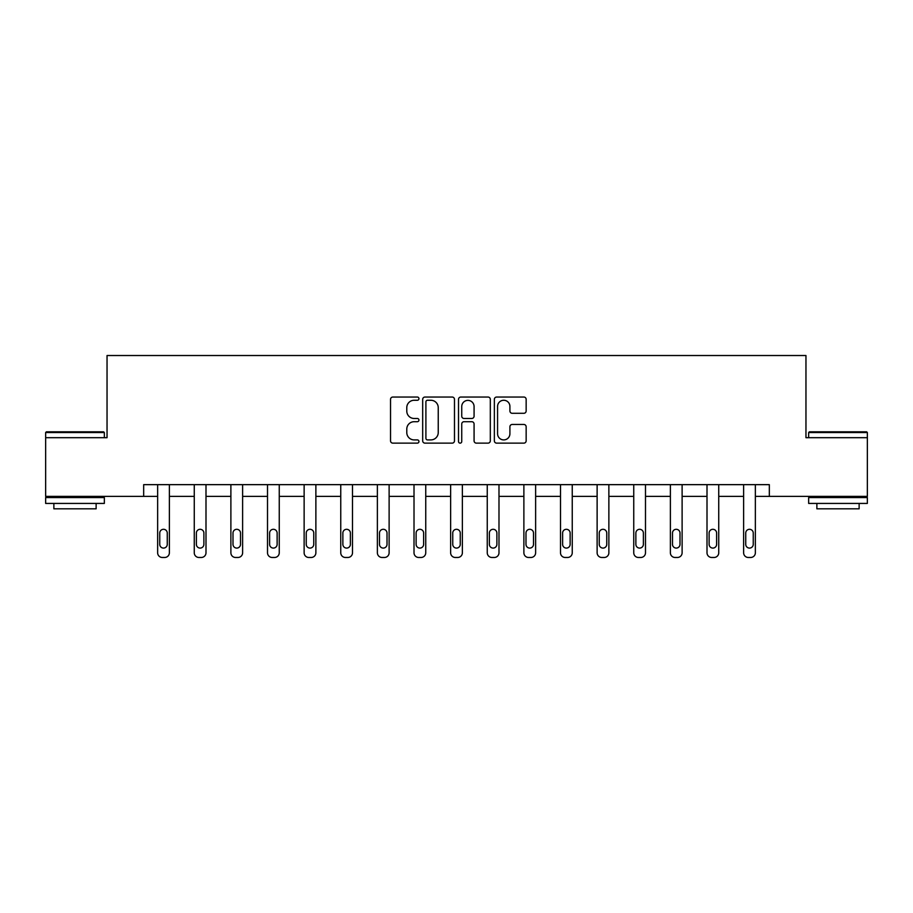 <?xml version="1.0" encoding="UTF-8"?>
<svg xmlns="http://www.w3.org/2000/svg" width="913" height="913" viewBox="0 0 913 913"><rect width="100%" height="100%" fill="white"/><g stroke="black" fill="none" stroke-linecap="round" stroke-linejoin="round"><path stroke-width="1.37" d="M418.941 398.65A1.609 1.609 0 0 0 417.321 397.041L392.841 397.041A2.305 2.305 0 0 0 390.536 399.346L390.536 440.831A2.305 2.305 0 0 0 392.841 443.136L417.321 443.136A1.609 1.609 0 0 0 418.941 441.515A1.609 1.609 0 0 0 417.321 439.906L414.16 439.906A7.372 7.372 0 0 1 406.787 432.534L406.787 429.076A7.372 7.372 0 0 1 414.16 421.703L417.321 421.703A1.609 1.609 0 0 0 418.941 420.083A1.609 1.609 0 0 0 417.321 418.474L414.16 418.474A7.372 7.372 0 0 1 406.787 411.101L406.787 407.643A7.372 7.372 0 0 1 414.16 400.271L417.321 400.271A1.609 1.609 0 0 0 418.941 398.65M523.845 413.292A2.305 2.305 0 0 0 526.15 410.987L526.15 399.346A2.305 2.305 0 0 0 523.845 397.041L496.649 397.041A2.305 2.305 0 0 0 494.355 399.346L494.355 440.831A2.305 2.305 0 0 0 496.649 443.136L523.845 443.136A2.305 2.305 0 0 0 526.15 440.831L526.15 426.77A2.305 2.305 0 0 0 523.845 424.465L512.204 424.465A2.305 2.305 0 0 0 509.911 426.77L509.911 433.743A6.163 6.163 0 0 1 503.736 439.906A6.163 6.163 0 0 1 497.574 433.743L497.574 406.433A6.163 6.163 0 0 1 503.736 400.271A6.163 6.163 0 0 1 509.911 406.433L509.911 410.987A2.305 2.305 0 0 0 512.204 413.292L523.845 413.292M143.672 496.387L45.65 496.387L45.65 437.692L107.038 437.692L107.038 355.522L805.962 355.522L805.962 437.692L867.35 437.692L867.35 496.387L769.328 496.387L769.328 484.655L143.672 484.655L143.672 496.387L157.641 496.387L157.641 552.776A4.691 4.691 0 0 0 162.331 557.478L164.682 557.478A4.691 4.691 0 0 0 169.373 552.776L169.373 496.387L194.264 496.387L194.264 552.776A4.691 4.691 0 0 0 198.954 557.478L201.305 557.478A4.691 4.691 0 0 0 205.996 552.776L205.996 496.387L230.886 496.387L230.886 552.776A4.691 4.691 0 0 0 235.577 557.478L237.928 557.478A4.691 4.691 0 0 0 242.618 552.776L242.618 496.387L267.509 496.387L267.509 552.776A4.691 4.691 0 0 0 272.2 557.478L274.551 557.478A4.691 4.691 0 0 0 279.252 552.776L279.252 496.387L304.132 496.387L304.132 552.776A4.691 4.691 0 0 0 308.834 557.478L311.173 557.478A4.691 4.691 0 0 0 315.875 552.776L315.875 496.387L340.754 496.387L340.754 552.776A4.691 4.691 0 0 0 345.456 557.478L347.796 557.478A4.691 4.691 0 0 0 352.498 552.776L352.498 496.387L377.377 496.387L377.377 552.776A4.691 4.691 0 0 0 382.079 557.478L384.43 557.478A4.691 4.691 0 0 0 389.121 552.776L389.121 496.387L414.011 496.387L414.011 552.776A4.691 4.691 0 0 0 418.702 557.478L421.053 557.478A4.691 4.691 0 0 0 425.743 552.776L425.743 496.387L450.634 496.387L450.634 552.776A4.691 4.691 0 0 0 455.325 557.478L457.675 557.478A4.691 4.691 0 0 0 462.366 552.776L462.366 496.387L487.257 496.387L487.257 552.776A4.691 4.691 0 0 0 491.947 557.478L494.298 557.478A4.691 4.691 0 0 0 498.989 552.776L498.989 496.387L523.879 496.387L523.879 552.776A4.691 4.691 0 0 0 528.57 557.478L530.921 557.478A4.691 4.691 0 0 0 535.623 552.776L535.623 496.387L560.502 496.387L560.502 552.776A4.691 4.691 0 0 0 565.204 557.478L567.544 557.478A4.691 4.691 0 0 0 572.246 552.776L572.246 496.387L597.125 496.387L597.125 552.776A4.691 4.691 0 0 0 601.827 557.478L604.166 557.478A4.691 4.691 0 0 0 608.868 552.776L608.868 496.387L633.748 496.387L633.748 552.776A4.691 4.691 0 0 0 638.449 557.478L640.8 557.478A4.691 4.691 0 0 0 645.491 552.776L645.491 496.387L670.382 496.387L670.382 552.776A4.691 4.691 0 0 0 675.072 557.478L677.423 557.478A4.691 4.691 0 0 0 682.114 552.776L682.114 496.387L707.004 496.387L707.004 552.776A4.691 4.691 0 0 0 711.695 557.478L714.046 557.478A4.691 4.691 0 0 0 718.736 552.776L718.736 496.387L743.627 496.387L743.627 552.776A4.691 4.691 0 0 0 748.318 557.478L750.669 557.478A4.691 4.691 0 0 0 755.359 552.776L755.359 496.387L769.328 496.387M454.48 399.346A2.305 2.305 0 0 0 452.175 397.041L424.99 397.041A2.305 2.305 0 0 0 422.685 399.346L422.685 440.831A2.305 2.305 0 0 0 424.99 443.136L452.175 443.136A2.305 2.305 0 0 0 454.48 440.831L454.48 399.346M460.825 397.041L488.01 397.041A2.305 2.305 0 0 1 490.315 399.346L490.315 440.831A2.305 2.305 0 0 1 488.01 443.136L476.381 443.136A2.305 2.305 0 0 1 474.075 440.831L474.075 424.009A2.305 2.305 0 0 0 471.77 421.703L464.044 421.703A2.305 2.305 0 0 0 461.738 424.009L461.738 441.515A1.609 1.609 0 0 1 460.129 443.136A1.609 1.609 0 0 1 458.52 441.515L458.52 399.346A2.305 2.305 0 0 1 460.825 397.041M427.524 400.271A1.609 1.609 0 0 0 425.903 401.88L425.903 438.297A1.609 1.609 0 0 0 427.524 439.906L430.868 439.906A7.372 7.372 0 0 0 438.24 432.534L438.24 407.643A7.372 7.372 0 0 0 430.868 400.271L427.524 400.271M474.075 406.547A6.163 6.163 0 0 0 467.913 400.385A6.163 6.163 0 0 0 461.738 406.547L461.738 416.168A2.305 2.305 0 0 0 464.044 418.474L471.77 418.474A2.305 2.305 0 0 0 474.075 416.168L474.075 406.547M169.373 484.655L169.373 552.776M157.641 484.655L157.641 552.776M167.262 544.331A3.755 3.755 0 0 1 163.507 548.085A3.755 3.755 0 0 1 159.752 544.331L159.752 533.055A3.755 3.755 0 0 1 163.507 529.3A3.755 3.755 0 0 1 167.262 533.055L167.262 544.331M162.331 557.478L164.682 557.478M46.358 431.826L103.637 431.826L104.344 432.534L45.65 432.534L46.358 431.826M74.992 503.428L45.65 503.428L45.65 497.562L104.344 497.562L104.344 503.428L74.992 503.428M96.127 503.428L96.127 508.826L53.867 508.826L53.867 503.428M809.363 431.826L866.642 431.826L867.35 432.534L808.656 432.534L809.363 431.826M838.008 503.428L808.656 503.428L808.656 497.562L867.35 497.562L867.35 503.428L838.008 503.428M859.133 503.428L859.133 508.826L816.873 508.826L816.873 503.428M205.996 484.655L205.996 552.776M194.264 484.655L194.264 552.776M203.884 544.331A3.755 3.755 0 0 1 200.13 548.085A3.755 3.755 0 0 1 196.375 544.331L196.375 533.055A3.755 3.755 0 0 1 200.13 529.3A3.755 3.755 0 0 1 203.884 533.055L203.884 544.331M198.954 557.478L201.305 557.478M242.618 484.655L242.618 552.776M230.886 484.655L230.886 552.776M240.507 544.331A3.755 3.755 0 0 1 236.752 548.085A3.755 3.755 0 0 1 232.998 544.331L232.998 533.055A3.755 3.755 0 0 1 236.752 529.3A3.755 3.755 0 0 1 240.507 533.055L240.507 544.331M235.577 557.478L237.928 557.478M279.252 484.655L279.252 552.776M267.509 484.655L267.509 552.776M277.13 544.331A3.755 3.755 0 0 1 273.375 548.085A3.755 3.755 0 0 1 269.62 544.331L269.62 533.055A3.755 3.755 0 0 1 273.375 529.3A3.755 3.755 0 0 1 277.13 533.055L277.13 544.331M272.2 557.478L274.551 557.478M315.875 484.655L315.875 552.776M304.132 484.655L304.132 552.776M313.764 544.331A3.755 3.755 0 0 1 309.998 548.085A3.755 3.755 0 0 1 306.243 544.331L306.243 533.055A3.755 3.755 0 0 1 309.998 529.3A3.755 3.755 0 0 1 313.764 533.055L313.764 544.331M308.834 557.478L311.173 557.478M352.498 484.655L352.498 552.776M340.754 484.655L340.754 552.776M350.387 544.331A3.755 3.755 0 0 1 346.632 548.085A3.755 3.755 0 0 1 342.866 544.331L342.866 533.055A3.755 3.755 0 0 1 346.632 529.3A3.755 3.755 0 0 1 350.387 533.055L350.387 544.331M345.456 557.478L347.796 557.478M389.121 484.655L389.121 552.776M377.377 484.655L377.377 552.776M387.009 544.331A3.755 3.755 0 0 1 383.255 548.085A3.755 3.755 0 0 1 379.5 544.331L379.5 533.055A3.755 3.755 0 0 1 383.255 529.3A3.755 3.755 0 0 1 387.009 533.055L387.009 544.331M382.079 557.478L384.43 557.478M425.743 484.655L425.743 552.776M414.011 484.655L414.011 552.776M423.632 544.331A3.755 3.755 0 0 1 419.877 548.085A3.755 3.755 0 0 1 416.123 544.331L416.123 533.055A3.755 3.755 0 0 1 419.877 529.3A3.755 3.755 0 0 1 423.632 533.055L423.632 544.331M418.702 557.478L421.053 557.478M462.366 484.655L462.366 552.776M450.634 484.655L450.634 552.776M460.255 544.331A3.755 3.755 0 0 1 456.5 548.085A3.755 3.755 0 0 1 452.745 544.331L452.745 533.055A3.755 3.755 0 0 1 456.5 529.3A3.755 3.755 0 0 1 460.255 533.055L460.255 544.331M455.325 557.478L457.675 557.478M498.989 484.655L498.989 552.776M487.257 484.655L487.257 552.776M496.877 544.331A3.755 3.755 0 0 1 493.123 548.085A3.755 3.755 0 0 1 489.368 544.331L489.368 533.055A3.755 3.755 0 0 1 493.123 529.3A3.755 3.755 0 0 1 496.877 533.055L496.877 544.331M491.947 557.478L494.298 557.478M535.623 484.655L535.623 552.776M523.879 484.655L523.879 552.776M533.5 544.331A3.755 3.755 0 0 1 529.745 548.085A3.755 3.755 0 0 1 525.991 544.331L525.991 533.055A3.755 3.755 0 0 1 529.745 529.3A3.755 3.755 0 0 1 533.5 533.055L533.5 544.331M528.57 557.478L530.921 557.478M572.246 484.655L572.246 552.776M560.502 484.655L560.502 552.776M570.134 544.331A3.755 3.755 0 0 1 566.368 548.085A3.755 3.755 0 0 1 562.613 544.331L562.613 533.055A3.755 3.755 0 0 1 566.368 529.3A3.755 3.755 0 0 1 570.134 533.055L570.134 544.331M565.204 557.478L567.544 557.478M608.868 484.655L608.868 552.776M597.125 484.655L597.125 552.776M606.757 544.331A3.755 3.755 0 0 1 603.002 548.085A3.755 3.755 0 0 1 599.236 544.331L599.236 533.055A3.755 3.755 0 0 1 603.002 529.3A3.755 3.755 0 0 1 606.757 533.055L606.757 544.331M601.827 557.478L604.166 557.478M645.491 484.655L645.491 552.776M633.748 484.655L633.748 552.776M643.38 544.331A3.755 3.755 0 0 1 639.625 548.085A3.755 3.755 0 0 1 635.87 544.331L635.87 533.055A3.755 3.755 0 0 1 639.625 529.3A3.755 3.755 0 0 1 643.38 533.055L643.38 544.331M638.449 557.478L640.8 557.478M682.114 484.655L682.114 552.776M670.382 484.655L670.382 552.776M680.002 544.331A3.755 3.755 0 0 1 676.248 548.085A3.755 3.755 0 0 1 672.493 544.331L672.493 533.055A3.755 3.755 0 0 1 676.248 529.3A3.755 3.755 0 0 1 680.002 533.055L680.002 544.331M675.072 557.478L677.423 557.478M718.736 484.655L718.736 552.776M707.004 484.655L707.004 552.776M716.625 544.331A3.755 3.755 0 0 1 712.87 548.085A3.755 3.755 0 0 1 709.116 544.331L709.116 533.055A3.755 3.755 0 0 1 712.87 529.3A3.755 3.755 0 0 1 716.625 533.055L716.625 544.331M711.695 557.478L714.046 557.478M755.359 484.655L755.359 552.776M743.627 484.655L743.627 552.776M753.248 544.331A3.755 3.755 0 0 1 749.493 548.085A3.755 3.755 0 0 1 745.738 544.331L745.738 533.055A3.755 3.755 0 0 1 749.493 529.3A3.755 3.755 0 0 1 753.248 533.055L753.248 544.331M748.318 557.478L750.669 557.478M45.65 437.692L45.65 432.534M59.037 497.562L59.037 496.387M90.958 497.562L90.958 496.387M104.344 437.692L104.344 432.534M808.656 437.692L808.656 432.534M822.042 497.562L822.042 496.387M853.963 497.562L853.963 496.387M867.35 437.692L867.35 432.534"/></g></svg>
